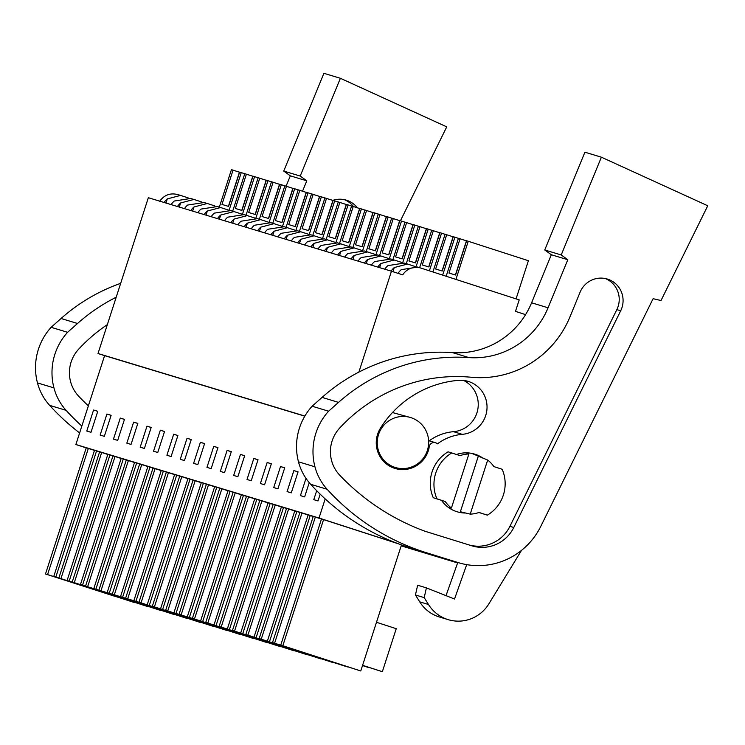 <?xml version="1.0" encoding="UTF-8"?>
<svg xmlns="http://www.w3.org/2000/svg" width="745" height="745" viewBox="0 0 745 745"><rect width="100%" height="100%" fill="white"/><g stroke="black" fill="none" stroke-linecap="round" stroke-linejoin="round"><path stroke-width="1.12" d="M358.885 372.09L391.46 271.217L148.339 197.714L98.014 353.512L104.589 355.635L75.878 444.523L86.234 447.875M159.607 201.364C164.226 194.92 170.316 192.676 177.869 194.603M401.173 545.861L457.607 562.922M457.616 562.894L431.495 554.438M397.178 543.329L319.009 518.026L75.878 444.523M133.783 602.277L45.501 573.985L86.252 447.82L88.329 448.443L47.578 574.609L56.769 577.505L53.752 576.481L94.494 450.315L99.588 451.917M94.466 450.399L88.329 448.443M213.899 626.498L125.616 598.207L166.368 472.041L168.445 472.665L127.693 598.831L136.884 601.727L133.867 600.703L174.619 474.537L179.703 476.139M174.591 474.621L168.445 472.665M200.554 622.457L112.272 594.165L153.014 468.009L155.09 468.633L114.339 594.799L123.53 597.686L120.513 596.661L161.265 470.495L166.349 472.097M161.237 470.589L155.09 468.633M201.299 482.695L195.153 480.739L154.401 606.905L240.607 634.572M160.575 608.777L201.327 482.611L206.412 484.213M240.588 634.628L152.325 606.281L193.076 480.115L195.153 480.739M187.945 478.663L181.799 476.707L141.047 602.873L227.253 630.531M147.221 604.735L187.973 478.569L193.057 480.171M227.234 630.596L138.97 602.239L179.722 476.083L181.799 476.707M160.492 610.351L72.209 582.059L112.961 455.893L115.028 456.517L74.286 582.683L83.477 585.579L80.451 584.555L121.202 458.389L126.287 459.991M121.174 458.473L115.028 456.517M147.138 606.309L58.855 578.018L99.606 451.861L101.683 452.485L60.932 578.651L70.123 581.538L67.097 580.513L107.848 454.348L112.942 455.949M107.82 454.441L101.683 452.485M187.2 618.425L98.917 590.133L139.66 463.967L141.736 464.591L100.985 590.757L110.176 593.653L107.159 592.629L147.91 466.463L152.995 468.065M147.883 466.547L141.736 464.591M173.846 614.383L85.563 586.091L126.315 459.935L128.382 460.559L87.631 586.725L96.822 589.612L93.805 588.587L134.556 462.422L139.641 464.023M134.528 462.515L128.382 460.559M281.414 506.917L275.268 504.961L234.526 631.127L320.732 658.794M240.691 632.999L281.442 506.833L286.527 508.435M320.713 658.85L232.449 630.503L273.201 504.337L275.268 504.961M268.06 502.884L261.914 500.929L221.172 627.094L307.378 654.753M227.337 628.957L268.088 502.791L273.182 504.393M307.359 654.818L219.095 626.461L259.847 500.305L261.914 500.929M308.123 514.991L301.976 513.035L261.225 639.201L347.44 666.868M267.399 641.072L308.151 514.907L313.235 516.509M347.421 666.924L259.158 638.577L299.9 512.411L301.976 513.035M294.769 510.958L288.622 509.003L247.871 635.168L334.086 662.827M254.045 637.031L294.797 510.865L299.881 512.467M334.067 662.892L245.803 634.535L286.546 508.369L288.622 509.003M267.315 642.646L179.033 614.355L219.784 488.189L221.861 488.813L181.109 614.979L190.301 617.875L187.284 616.851L228.035 490.685L233.12 492.287M228.007 490.769L221.861 488.813M253.961 638.605L165.679 610.313L206.43 484.157L208.507 484.781L167.755 610.947L176.947 613.833L173.93 612.809L214.681 486.643L219.766 488.245M214.653 486.736L208.507 484.781M254.706 498.843L248.569 496.887L207.818 623.053L294.024 650.72M213.992 624.925L254.734 498.759L259.828 500.361M294.005 650.776L205.741 622.429L246.493 496.263L248.569 496.887M241.352 494.81L235.215 492.855L194.464 619.021L280.669 646.679M200.638 620.883L241.38 494.717L246.474 496.319M280.651 646.744L192.387 618.387L233.138 492.231L235.215 492.855M401.481 544.912L360.766 670.966L272.502 642.609L313.254 516.443L315.331 517.077L274.579 643.242L283.771 646.129L280.753 645.105L321.505 518.939L398.351 543.775M321.477 519.032L315.331 517.077M325.183 498.908L319.009 518.026M104.589 355.635L304.807 416.166M93.572 410.011L97.781 411.277L90.983 432.305L86.783 431.038L93.572 410.011L97.753 411.361M166.899 455.26L173.687 434.233L177.897 435.499L171.108 456.527L166.899 455.26M164.543 431.467L157.754 452.494L153.544 451.219L160.343 430.191L164.543 431.467M193.607 463.334L200.396 442.306L204.605 443.573L197.816 464.601L193.607 463.334M191.251 439.541L184.462 460.568L180.253 459.293L187.042 438.265L191.251 439.541M113.482 439.112L120.28 418.085L124.48 419.351L117.691 440.379L113.482 439.112M100.137 435.071L106.926 414.043L111.135 415.319L104.337 436.346L100.137 435.071M151.188 427.425L144.4 448.453L140.19 447.186L146.989 426.159L151.188 427.425M126.836 443.145L133.634 422.117L137.834 423.393L131.046 444.42L126.836 443.145M284.72 467.795L277.932 488.822L273.722 487.556L280.52 466.528L284.72 467.795M260.378 483.514L267.166 462.487L271.366 463.762L264.577 484.79L260.378 483.514M309.231 482.667L304.64 496.896L300.431 495.63L305.999 478.383M287.076 491.588L293.875 470.561L298.075 471.836L291.286 492.864L287.076 491.588M231.313 451.647L224.515 472.675L220.315 471.408L227.104 450.38L231.313 451.647M217.959 447.615L211.17 468.642L206.961 467.366L213.75 446.339L217.959 447.615M247.023 479.482L253.812 458.454L258.021 459.721L251.223 480.749L247.023 479.482M233.669 475.44L240.458 454.413L244.667 455.689L237.869 476.716L233.669 475.44M320.182 494.168L317.994 500.938L313.785 499.662L316.69 490.685M98.014 353.512L304.882 416.045M391.46 271.217L402.738 274.868A16.073 15.803 -73.2 0 1 421 268.107L519.2 299.89L515.493 311.363L525.57 314.632M164.124 202.482A16.073 15.803 -73.2 0 1 167.29 198.896L165.958 203.04M188.094 197.853L180.56 195.413L167.29 198.896M45.501 573.985L47.578 574.609M96.571 450.939L55.819 577.105L133.765 602.332M53.752 576.481L55.819 577.105M171.126 204.605A16.073 15.803 -73.2 0 1 174.302 201.02L190.683 198.477M71.622 582.376L114.507 596.196L71.622 582.376M201.448 201.895L193.914 199.455L180.644 202.938A16.073 15.803 -73.2 0 0 177.478 206.523M417.694 267.11L401.304 269.643A16.073 15.803 -73.2 0 0 398.063 273.35M392.475 412.544L410.514 417.517A26.112 25.675 -73.2 0 1 427.462 450.185A26.112 25.675 -73.2 0 1 394.934 467.366A26.112 25.675 -73.2 0 1 378.451 434.838A26.112 25.675 -73.2 0 1 410.514 417.517M391.125 271.115A16.073 15.803 -73.2 0 1 394.301 267.529L392.95 271.692M415.095 266.487L407.562 264.047L394.301 267.529M487.677 460.056A30.135 29.623 -73.2 0 1 493.87 466.584L502.177 469.276A36.16 35.555 -73.2 0 1 487.351 515.149L479.054 512.467A30.135 29.623 -73.2 0 1 470.216 514.125L487.677 460.056L471.818 453.398M470.216 514.125L460.363 511.768L478.216 456.489M451.423 508.043L468.884 453.975A30.135 29.623 -73.2 0 0 460.047 455.633L451.749 452.951A36.16 35.555 -73.2 0 0 436.933 498.824L445.231 501.515A30.135 29.623 -73.2 0 0 451.423 508.043L448.537 507.522M445.231 501.515L433.255 497.716A36.16 35.555 -73.2 0 1 448.071 451.833L451.749 452.951M466.202 452.848L468.884 453.975M272.502 642.609L274.579 643.242M323.581 519.572L282.83 645.729L360.766 670.966M280.753 645.105L282.83 645.729M478.942 512.504L487.351 515.149M436.933 498.824L433.255 497.716M298.633 651L341.508 664.829L298.633 651M362.582 665.36L382.353 671.692L396.247 628.687L376.495 622.289M362.601 665.304L382.353 671.692M179.303 207.073L180.644 202.938M184.481 208.637A16.073 15.803 -73.2 0 1 187.656 205.052L204.037 202.519M214.802 205.927L207.268 203.487L193.998 206.97A16.073 15.803 -73.2 0 0 190.832 210.556M58.855 578.018L60.932 578.651M109.925 454.981L69.173 581.147L147.119 606.374M67.097 580.513L69.173 581.147M106.926 414.043L111.107 415.393M84.977 586.408L127.861 600.237L84.977 586.408M192.657 211.114L193.998 206.97M197.835 212.679A16.073 15.803 -73.2 0 1 201.01 209.094L217.391 206.551M228.147 209.969L220.622 207.529L207.352 211.012A16.073 15.803 -73.2 0 0 204.177 214.597M72.209 582.059L74.286 582.683M123.279 459.013L82.527 585.179L160.473 610.406M80.451 584.555L82.527 585.179M120.28 418.085L124.462 419.435M98.331 590.45L141.215 604.269L98.331 590.45M206.011 215.147L207.352 211.012M211.189 216.711A16.073 15.803 -73.2 0 1 214.364 213.126L230.745 210.593M241.501 214.001L233.967 211.561L220.706 215.044A16.073 15.803 -73.2 0 0 217.531 218.63M85.563 586.091L87.631 586.725M136.633 463.055L95.882 589.221L173.827 614.448M93.805 588.587L95.882 589.221M133.634 422.117L137.816 423.467M111.685 594.482L154.569 608.311L111.685 594.482M219.365 219.188L220.706 215.044M224.543 220.753A16.073 15.803 -73.2 0 1 227.719 217.167L244.099 214.625M254.855 218.043L247.321 215.603L234.06 219.086A16.073 15.803 -73.2 0 0 230.885 222.671M98.917 590.133L100.985 590.757M149.987 467.087L109.236 593.253L187.181 618.48M107.159 592.629L109.236 593.253M146.989 426.159L151.16 427.509M125.039 598.524L167.923 612.343L125.039 598.524M232.719 223.221L234.06 219.086M237.897 224.785A16.073 15.803 -73.2 0 1 241.063 221.2L257.453 218.667M268.209 222.075L260.675 219.635L247.415 223.118A16.073 15.803 -73.2 0 0 244.239 226.703M112.272 594.165L114.339 594.799M163.341 471.129L122.59 597.294L200.526 622.522M120.513 596.661L122.59 597.294M160.343 430.191L164.515 431.541M138.393 602.556L181.268 616.385L138.393 602.556M246.074 227.262L247.415 223.118M251.251 228.827A16.073 15.803 -73.2 0 1 254.417 225.241L270.808 222.699M281.563 226.117L274.03 223.677L260.769 227.16A16.073 15.803 -73.2 0 0 257.593 230.745M125.616 598.207L127.693 598.831M176.695 475.161L135.944 601.327L213.88 626.554M133.867 600.703L135.944 601.327M173.687 434.233L177.869 435.583M151.747 606.598L194.622 620.417L151.747 606.598M259.428 231.295L260.769 227.16M264.605 232.859A16.073 15.803 -73.2 0 1 267.772 229.274L284.162 226.741M294.918 230.149L287.384 227.709L274.113 231.192A16.073 15.803 -73.2 0 0 270.947 234.777M138.97 602.239L141.047 602.873M190.05 479.203L149.298 605.368M187.042 438.265L191.223 439.615M165.101 610.63L207.976 624.459L165.101 610.63M272.782 235.336L274.113 231.192M277.96 236.901A16.073 15.803 -73.2 0 1 281.126 233.315L297.516 230.773M308.272 234.191L300.738 231.751L287.468 235.234A16.073 15.803 -73.2 0 0 284.301 238.819M152.325 606.281L154.401 606.905M203.404 483.235L162.652 609.401M200.396 442.306L204.577 443.657M178.455 614.672L221.33 628.491L178.455 614.672M286.136 239.369L287.468 235.234M291.314 240.933A16.073 15.803 -73.2 0 1 294.48 237.348L310.87 234.815M321.626 238.223L314.092 235.783L300.822 239.266A16.073 15.803 -73.2 0 0 297.655 242.851M165.679 610.313L167.755 610.947M216.748 487.277L176.006 613.442L253.943 638.67M173.93 612.809L176.006 613.442M213.75 446.339L217.931 447.689M191.8 618.704L234.684 632.533L191.8 618.704M299.49 243.41L300.822 239.266M304.668 244.975A16.073 15.803 -73.2 0 1 307.834 241.389L324.215 238.847M334.98 242.265L327.446 239.825L314.176 243.308A16.073 15.803 -73.2 0 0 311.01 246.893M179.033 614.355L181.109 614.979M230.103 491.309L189.351 617.475L267.297 642.702M187.284 616.851L189.351 617.475M227.104 450.38L231.285 451.731M205.154 622.745L248.038 636.565L205.154 622.745M312.844 247.442L314.176 243.308M318.013 249.007A16.073 15.803 -73.2 0 1 321.188 245.422L337.569 242.889M348.334 246.297L340.8 243.857L327.53 247.34A16.073 15.803 -73.2 0 0 324.364 250.925M192.387 618.387L194.464 619.021M243.457 495.35L202.705 621.516M240.458 454.413L244.639 455.763M218.508 626.778L261.393 640.607L218.508 626.778M326.198 251.484L327.53 247.34M331.367 253.049A16.073 15.803 -73.2 0 1 334.542 249.463L350.923 246.921M361.688 250.339L354.154 247.899L340.884 251.382A16.073 15.803 -73.2 0 0 337.718 254.967M205.741 622.429L207.818 623.053M256.811 499.383L216.059 625.549M253.812 458.454L257.994 459.805M231.863 630.819L274.747 644.639L231.863 630.819M339.543 255.516L340.884 251.382M344.721 257.081A16.073 15.803 -73.2 0 1 347.896 253.496L364.277 250.963M375.033 254.371L367.508 251.931L354.238 255.414A16.073 15.803 -73.2 0 0 351.072 258.999M219.095 626.461L221.172 627.094M270.165 503.424L229.413 629.581M267.166 462.487L271.348 463.837M245.217 634.852L288.101 648.681L245.217 634.852M352.897 259.558L354.238 255.414M358.075 261.123A16.073 15.803 -73.2 0 1 361.251 257.537L377.631 254.995M388.387 258.413L380.863 255.973L367.592 259.456A16.073 15.803 -73.2 0 0 364.417 263.041M232.449 630.503L234.526 631.127M283.519 507.457L242.768 633.622M280.52 466.528L284.702 467.879M258.571 638.893L301.455 652.713L258.571 638.893M366.251 263.59L367.592 259.456M371.429 265.155A16.073 15.803 -73.2 0 1 374.605 261.57L390.985 259.037M401.741 262.445L394.207 260.005L380.946 263.488A16.073 15.803 -73.2 0 0 377.771 267.073M245.803 634.535L247.871 635.168M296.873 511.498L256.122 637.655M293.875 470.561L298.047 471.911M271.925 642.926L314.809 656.755L271.925 642.926M379.605 267.632L380.946 263.488M384.783 269.196A16.073 15.803 -73.2 0 1 387.949 265.611L404.339 263.069M259.158 638.577L261.225 639.201M310.227 515.531L269.476 641.696M285.279 646.967L328.163 660.787L285.279 646.967M362.498 665.611L369.064 667.455M362.517 665.564L368.999 667.66M344.33 199.641A22.713 22.331 -73.2 0 1 353.447 206.542M332.726 200.405A22.713 22.331 -73.2 0 1 357.386 207.818M88.376 405.839A231.015 227.15 -73.2 0 1 78.774 396.331A34.242 33.674 -73.2 0 1 78.635 349.209A161.376 158.676 -73.2 0 1 107.345 324.634M300.207 176.053L340.381 78.281L323.907 73.308L283.743 171.071L300.207 176.053L306.8 180.821L290.327 175.848L283.743 171.071M81.848 426.065A231.015 227.15 -73.2 0 1 66.109 410.346A54.236 53.333 -73.2 0 1 53.947 387.894A59.181 58.194 -73.2 0 1 67.599 332.298L51.126 327.316L61.053 318.497A180.793 177.766 -73.2 0 1 120.69 283.324M79.622 432.938A231.015 227.15 -73.2 0 1 49.636 405.373A54.236 53.333 -73.2 0 1 37.474 382.911A59.181 58.194 -73.2 0 1 51.126 327.316M400.447 220.744L446.749 126.864L340.381 78.281M302.535 191.204L306.8 180.821M286.08 186.166L290.327 175.848M67.599 332.298L77.527 323.479A180.793 177.766 -73.2 0 1 116.192 297.218M601.383 157.186L707.75 205.769L661.02 300.533L653.104 298.689L540.786 526.361A70.309 69.136 -73.2 0 1 458.585 562.717L442.111 557.735A70.309 69.136 -73.2 0 1 441.599 557.586L410.15 547.808A231.015 227.15 -73.2 0 1 310.637 484.278A54.236 53.333 -73.2 0 1 298.475 461.816A59.181 58.194 -73.2 0 1 312.127 406.221L322.063 397.402A180.793 177.766 -73.2 0 1 452.457 352.608A80.358 79.007 -73.2 0 0 531.595 302.805L551.328 254.753L544.744 249.975L584.909 152.213L601.383 157.186L561.218 254.958L544.744 249.975M458.585 562.717A70.309 69.136 -73.2 0 1 458.073 562.559L426.624 552.781A231.015 227.15 -73.2 0 1 327.111 489.26A54.236 53.333 -73.2 0 1 314.949 466.798A59.181 58.194 -73.2 0 1 328.601 411.203L312.127 406.221M471.902 545.824L425.041 531.26A231.015 227.15 -73.2 0 1 339.776 475.245A34.242 33.674 -73.2 0 1 339.636 428.114A161.376 158.676 -73.2 0 1 471.334 377.259A97.753 96.114 -73.2 0 0 569.962 316.867L580.076 292.236A22.713 22.331 -73.2 0 1 607.287 279.04A22.713 22.331 -73.2 0 1 620.697 310.786L513.78 527.488A35.611 35.015 -73.2 0 1 472.153 545.899A35.611 35.015 -73.2 0 1 471.902 545.824M605.331 278.546A22.713 22.331 -73.2 0 1 616.841 309.622L509.925 526.324A35.611 35.015 -73.2 0 1 469.452 545.061M456.489 454.478A30.135 29.632 -73.2 0 1 474.593 454.096A30.135 29.632 -73.2 0 1 475.133 454.264A30.135 29.632 -73.2 0 1 483.207 458.352M465.541 513.026A30.135 29.632 -73.2 0 1 457.151 511.778A30.135 29.632 -73.2 0 1 456.611 511.61A30.135 29.632 -73.2 0 1 441.552 500.398M462.3 434.335A27.118 26.662 -73.2 0 0 468.167 381.384A27.118 26.662 -73.2 0 0 458.333 380.36A103.08 101.348 -73.2 0 0 380.499 428.077A27.118 26.662 -73.2 0 0 395.111 468.475A27.118 26.662 -73.2 0 0 429.101 447.773A5.019 4.936 -73.2 0 1 437.445 443.862A48.844 48.025 -73.2 0 1 462.3 434.335L453.537 431.681A27.118 26.662 -73.2 0 0 463.669 380.453M393.518 466.938A27.118 26.662 -73.2 0 1 390.846 466.761M429.101 447.773L428.151 447.484M429.213 440.826A48.844 48.025 -73.2 0 1 453.537 431.681M551.328 254.753L567.802 259.735L561.218 254.958M531.595 302.805L548.069 307.787L567.802 259.735M548.069 307.787A80.358 79.007 -73.2 0 1 468.931 357.591L452.457 352.608M328.601 411.203L338.528 402.384A180.793 177.766 -73.2 0 1 468.931 357.591M521.509 550.369L488.878 603.832A36.16 35.555 -73.2 0 1 448.192 619.654L439.429 617A36.16 35.555 -73.2 0 1 419.724 601.858L415.44 594.966L424.203 597.62L428.487 604.502L419.724 601.858M466.705 564.636L454.524 599.017L426.401 587.87L417.647 585.216L415.44 594.966M457.775 562.475L446.013 595.646M448.192 619.654A36.16 35.555 -73.2 0 1 428.487 604.502M426.401 587.87L424.203 597.62M219.328 207.138L231.434 169.646L239.601 172.253M229.125 210.155L241.25 172.617L239.639 172.123L228.566 206.412L221.973 204.419L233.045 170.139M239.434 172.207L228.408 206.365M241.25 172.617L244.77 173.753M232.682 211.17L244.788 173.687L252.946 176.286M242.479 214.188L254.604 176.649L252.993 176.165L241.92 210.444L235.327 208.451L246.399 174.172M252.788 176.239L241.762 210.397M254.604 176.649L258.124 177.794M246.036 215.212L258.142 177.72L266.3 180.327M255.833 218.229L267.958 180.69L266.347 180.197L255.274 214.486L248.681 212.493L259.754 178.213M266.142 180.281L255.116 214.439M267.958 180.69L271.478 181.827M259.39 219.244L271.497 181.761L279.654 184.36M269.187 222.261L281.312 184.723L279.701 184.239L268.628 218.518L262.035 216.525L273.108 182.246M279.496 184.313L268.461 218.471M281.312 184.723L284.823 185.868M272.745 223.286L284.851 185.794L293.008 188.401M282.541 226.303L294.666 188.764L293.055 188.271L281.983 222.559L275.389 220.567L286.462 186.287M292.85 188.355L281.815 222.513M294.666 188.764L298.177 189.9M286.099 227.318L298.205 189.835L306.363 192.433M295.895 230.335L308.02 192.797L306.4 192.312L295.327 226.592L288.743 224.599L299.816 190.32M306.204 192.387L295.169 226.545M308.02 192.797L311.531 193.942M299.443 231.36L311.559 193.868L319.717 196.475M309.24 234.377L321.365 196.838L319.754 196.345L308.681 230.633L302.097 228.641L313.17 194.361M319.558 196.429L308.523 230.587M321.365 196.838L324.885 197.974M312.798 235.392L324.913 197.909L333.071 200.507M322.594 238.409L334.719 200.871L333.108 200.386L322.036 234.666L315.452 232.673L326.524 198.393M332.913 200.461L321.877 234.619M334.719 200.871L338.239 202.016M326.152 239.434L338.258 201.942L346.425 204.549M335.948 242.451L348.073 204.912L346.462 204.419L335.39 238.707L328.806 236.714L339.878 202.435M346.267 204.502L335.231 238.661M348.073 204.912L351.593 206.048M339.506 243.466L351.612 205.983L359.779 208.581M349.303 246.483L361.427 208.945L359.816 208.46L348.744 242.74L342.16 240.747L353.232 206.467M359.621 208.535L348.586 242.693M361.427 208.945L364.948 210.09M352.86 247.508L364.966 210.016L373.133 212.623M362.657 250.525L374.782 212.986L373.171 212.493L362.098 246.781L355.505 244.788L366.577 210.509M372.975 212.576L361.94 246.735M374.782 212.986L378.302 214.122M366.214 251.54L378.32 214.057L386.487 216.655M376.011 254.557L388.136 217.018L386.525 216.534L375.452 250.814L368.859 248.821L379.931 214.541M386.32 216.609L375.294 250.767M388.136 217.018L391.656 218.164M379.568 255.582L391.674 218.089L399.832 220.697M389.365 258.599L401.49 221.06L399.879 220.567L388.806 254.855L382.213 252.862L393.286 218.583M399.674 220.65L388.648 254.809M401.49 221.06L405.01 222.196M392.922 259.614L405.029 222.131L413.186 224.729M402.719 262.631L414.844 225.092L413.233 224.608L402.16 258.887L395.567 256.895L406.64 222.615M413.028 224.683L402.002 258.841M414.844 225.092L418.364 226.238M406.276 263.656L418.383 226.163L426.54 228.771M416.073 266.673L428.198 229.134L426.587 228.641L415.514 262.929L408.921 260.936L419.994 226.657M426.382 228.724L415.347 262.883M428.198 229.134L431.709 230.27M419.631 267.688L431.737 230.205L439.895 232.803M429.39 270.826L441.552 233.166L439.941 232.682L428.869 266.961L422.275 264.969L433.348 230.689M439.736 232.757L428.701 266.915M441.552 233.166L445.063 234.312M432.901 271.962L445.091 234.237L453.249 236.845M442.66 275.119L454.906 237.208L453.286 236.714L442.213 271.003L435.629 269.01L446.702 234.731M453.09 236.798L442.055 270.957M454.906 237.208L458.417 238.344M446.171 276.255L458.445 238.279L466.603 240.877M460.056 238.763L448.984 273.043L455.567 275.035L466.64 240.756L528.391 260.713L516.062 298.875M468.251 241.24L455.931 279.412M466.445 240.831L455.409 274.989M53.947 387.894L37.474 382.911M66.109 410.346L49.636 405.373M61.053 318.497L77.527 323.479M458.073 562.559L441.599 557.586M513.78 527.488L509.925 526.324M616.841 309.622L620.697 310.786M314.949 466.798L298.475 461.816M327.111 489.26L310.637 484.278M426.624 552.781L410.15 547.808M322.063 397.402L338.528 402.384M180.56 195.413L177.58 194.519M193.914 199.455L190.375 198.384M420.711 268.014L417.386 267.008M407.562 264.047L404.032 262.976M395.399 467.506L388.517 465.429M207.268 203.487L203.73 202.417M220.622 207.529L217.084 206.458M233.967 211.561L230.438 210.49M247.321 215.603L243.792 214.532M260.675 219.635L257.146 218.564M274.03 223.677L270.5 222.606M287.384 227.709L283.854 226.638M300.738 231.751L297.208 230.68M314.092 235.783L310.563 234.712M327.446 239.825L323.917 238.754M340.8 243.857L337.262 242.786M354.154 247.899L350.616 246.828M367.508 251.931L363.97 250.86M380.863 255.973L377.324 254.902M394.207 260.005L390.678 258.934M435.499 442.726L428.626 440.649"/></g></svg>
